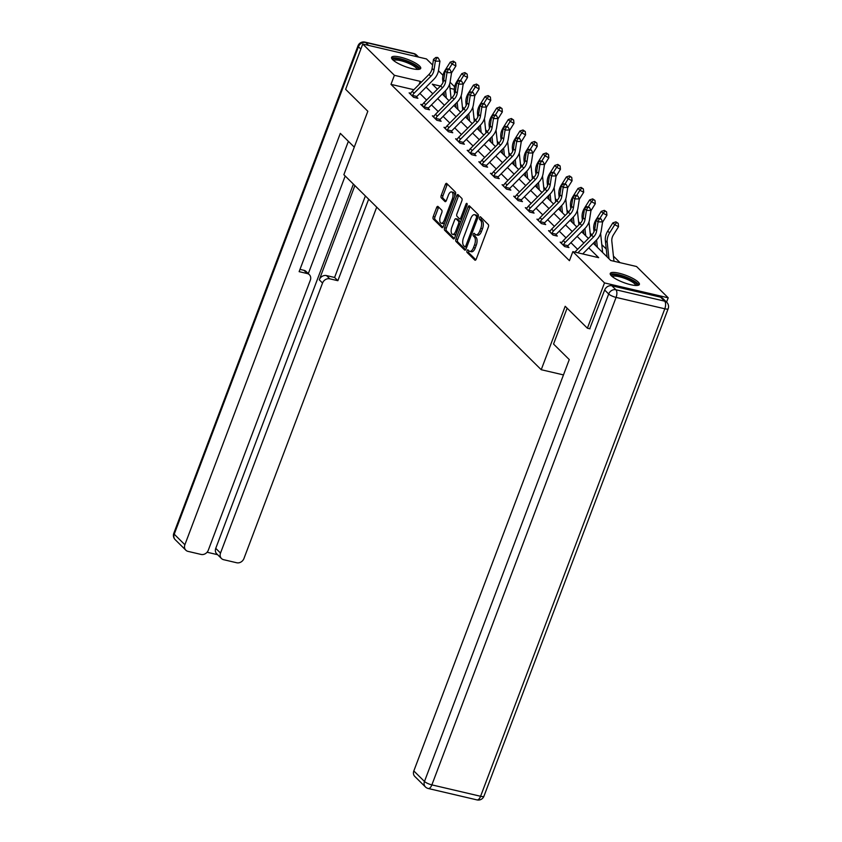<?xml version="1.0" encoding="UTF-8"?>
<svg xmlns="http://www.w3.org/2000/svg" width="842" height="842" viewBox="0 0 842 842"><rect width="100%" height="100%" fill="white"/><g stroke="black" fill="none" stroke-linecap="round" stroke-linejoin="round"><path stroke-width="1.26" d="M467.036 250.684A1.368 0.642 -76.8 0 0 467.078 252.432L474.846 260.115A1.958 0.916 -76.8 0 0 475.077 260.241A1.958 0.916 -76.8 0 0 476.256 259.052L488.349 227.035A1.958 0.916 -76.8 0 0 488.286 224.54L480.519 216.857A1.368 0.642 -76.8 0 0 480.361 216.773A1.368 0.642 -76.8 0 0 479.54 217.604A1.368 0.642 -76.8 0 0 479.582 219.352L480.593 220.341A6.273 2.915 -76.8 0 1 480.771 228.35L479.772 231.013A6.273 2.915 -76.8 0 1 476.004 234.813A6.273 2.915 -76.8 0 1 475.277 234.392L474.278 233.402A1.368 0.642 -76.8 0 0 474.12 233.308A1.368 0.642 -76.8 0 0 473.288 234.139A1.368 0.642 -76.8 0 0 473.33 235.897L474.341 236.886A6.273 2.915 -76.8 0 1 474.53 244.896L473.52 247.559A6.273 2.915 -76.8 0 1 469.752 251.358A6.273 2.915 -76.8 0 1 469.026 250.937L468.026 249.948A1.368 0.642 -76.8 0 0 467.868 249.853A1.368 0.642 -76.8 0 0 467.036 250.684M468.889 250.8A1.368 0.642 -76.8 0 0 468.762 251.084A1.368 0.642 -76.8 0 0 468.805 252.842L475.856 259.799M481.392 217.72A1.368 0.642 -76.8 0 0 481.266 218.004A1.368 0.642 -76.8 0 0 481.308 219.751L482.308 220.751L480.593 220.341M475.141 234.265A1.368 0.642 -76.8 0 0 475.014 234.55A1.368 0.642 -76.8 0 0 475.056 236.297L476.056 237.286L474.341 236.886M419.579 66.023A15.577 3.778 -159.3 0 1 420.716 68.391A15.577 3.778 -159.3 0 1 408.454 67.676A15.577 3.778 -159.3 0 1 392.719 59.75A15.577 3.778 -159.3 0 1 391.583 57.382A15.577 3.778 -159.3 0 1 403.844 58.098A15.577 3.778 -159.3 0 1 419.579 66.023M638.236 282.091A15.577 3.778 -159.3 0 1 639.383 284.459A15.577 3.778 -159.3 0 1 627.122 283.733A15.577 3.778 -159.3 0 1 611.387 275.808A15.577 3.778 -159.3 0 1 610.239 273.44A15.577 3.778 -159.3 0 1 622.501 274.166A15.577 3.778 -159.3 0 1 638.236 282.091M438.029 206.511A1.958 0.916 -76.8 0 0 437.798 206.374A1.958 0.916 -76.8 0 0 436.619 207.564L433.23 216.541A1.958 0.916 -76.8 0 0 433.293 219.046L441.913 227.572A1.958 0.916 -76.8 0 0 442.145 227.698A1.958 0.916 -76.8 0 0 443.324 226.509L455.417 194.491A1.958 0.916 -76.8 0 0 455.354 191.997L446.734 183.472A1.958 0.916 -76.8 0 0 446.502 183.345A1.958 0.916 -76.8 0 0 445.334 184.524L441.229 195.376A1.958 0.916 -76.8 0 0 441.292 197.881L444.976 201.522A1.958 0.916 -76.8 0 0 445.207 201.659A1.958 0.916 -76.8 0 0 446.386 200.47L448.418 195.091A5.241 2.442 -76.8 0 1 451.565 191.913A5.241 2.442 -76.8 0 1 452.322 198.954L444.365 220.036A5.241 2.442 -76.8 0 1 441.208 223.204A5.241 2.442 -76.8 0 1 440.45 216.173L441.776 212.658A1.958 0.916 -76.8 0 0 441.724 210.153L438.029 206.511M589.989 328.822L587.39 328.212L565.192 306.288L541.227 369.712L343.862 174.694L367.828 111.27L345.63 89.336L362.755 44.037L426.452 58.929L432.63 65.023M587.39 328.212L604.503 282.912L572.855 251.632L598.673 257.673L588.747 247.853M413.864 89.715L390.983 84.368L569.434 260.694L572.855 251.632M390.983 84.368L394.403 75.306L362.755 44.037M455.964 239.012A1.958 0.916 -76.8 0 0 456.027 241.507L464.647 250.032A1.958 0.916 -76.8 0 0 464.879 250.169A1.958 0.916 -76.8 0 0 466.058 248.979L478.151 216.962A1.958 0.916 -76.8 0 0 478.098 214.457L469.468 205.932A1.958 0.916 -76.8 0 0 469.236 205.806A1.958 0.916 -76.8 0 0 468.068 206.995L455.964 239.012L457.69 239.412A1.958 0.916 -76.8 0 0 457.743 241.917L465.658 249.727M453.28 238.802L444.66 230.276A1.958 0.916 -76.8 0 1 444.597 227.782L456.701 195.754A1.958 0.916 -76.8 0 1 457.869 194.576A1.958 0.916 -76.8 0 1 458.101 194.702L461.795 198.354A1.958 0.916 -76.8 0 1 461.848 200.849L456.943 213.836A1.958 0.916 -76.8 0 0 457.006 216.341L459.448 218.762A1.958 0.916 -76.8 0 0 459.679 218.888A1.958 0.916 -76.8 0 0 460.858 217.699L465.963 204.185A1.368 0.642 -76.8 0 1 466.784 203.354A1.368 0.642 -76.8 0 1 466.984 205.195L454.691 237.749A1.958 0.916 -76.8 0 1 453.512 238.928A1.958 0.916 -76.8 0 1 453.28 238.802L453.764 238.917M541.227 369.712L563.477 374.911M577.633 249.316L570.897 242.664M566.013 237.833L559.277 231.182M554.394 226.361L547.658 219.709M542.774 214.878L536.038 208.227M531.155 203.396L524.419 196.744M519.535 191.913L512.81 185.261M507.915 180.441L501.19 173.789M496.306 168.958L489.57 162.306M484.687 157.475L477.951 150.823M473.067 145.992L466.331 139.34M461.448 134.52L454.712 127.868M449.828 123.037L443.092 116.385M438.208 111.554L431.472 104.903M426.589 100.072L419.863 93.42M561.867 242.517L560.162 242.128L564.635 246.538L568.939 247.548L567.729 246.348M550.247 231.045L548.542 230.645L553.015 235.055L557.32 236.065L556.109 234.876M538.627 219.562L536.922 219.162L541.395 223.583L545.7 224.582L544.49 223.393M527.008 208.079L525.313 207.679L529.776 212.1L534.081 213.11L532.87 211.91M515.388 196.596L513.694 196.207L518.156 200.617L522.461 201.627L521.251 200.428M503.769 185.124L502.074 184.724L506.537 189.134L510.841 190.145L509.631 188.955M492.16 173.641L490.454 173.242L494.917 177.662L499.222 178.662L498.022 177.473L497.854 178.346M480.54 162.159L478.835 161.759L483.308 166.179L487.613 167.19L486.402 165.99M468.92 150.676L467.215 150.286L471.688 154.696L475.993 155.707L474.783 154.507M457.301 139.204L455.596 138.804L460.069 143.214L464.374 144.224L463.163 143.035M445.681 127.721L443.976 127.321L448.449 131.741L452.754 132.741L451.544 131.552M434.062 116.238L432.367 115.838L436.83 120.259L441.134 121.269L439.924 120.069M422.442 104.755L420.747 104.366L425.21 108.776L429.515 109.786L428.304 108.586L428.146 109.46M410.822 93.283L409.128 92.883L413.59 97.293L417.895 98.303L416.685 97.114L416.527 97.988M620.059 262.672L613.418 256.115M606.261 249.032L601.798 244.633M591.926 234.876L590.179 233.15M580.306 223.393L578.57 221.667M568.687 211.91L566.95 210.195M557.078 200.438L555.331 198.712M545.458 188.955L543.711 187.229M533.839 177.473L532.091 175.746M522.219 165.99L520.472 164.274M510.599 154.518L508.852 152.791M498.98 143.035L497.233 141.309M487.36 131.552L485.623 129.826M475.741 120.069L474.004 118.354M464.131 108.597L462.384 106.871M666.569 302.12L668.201 297.805L604.503 282.912M438.45 70.781L443.008 75.285M450.07 82.263L454.627 86.758M593.294 243.264L610.724 260.483L636.552 266.525L668.201 297.805M440.461 86.073L432.283 84.168L437.377 89.199M442.26 94.02L448.986 100.672M453.88 105.503L460.606 112.154M465.5 116.985L472.225 123.637M477.109 128.458L483.845 135.12M488.728 139.94L495.464 146.592M500.348 151.423L507.084 158.075M511.968 162.906L518.704 169.558M523.587 174.378L530.323 181.041M535.207 185.861L541.943 192.513M546.826 197.344L553.552 203.996M558.446 208.827L565.171 215.478M570.055 220.299L576.791 226.961M581.675 231.782L588.411 238.433M454.27 89.305L450.007 88.305M421.2 82.306L420.232 81.348L394.403 75.306M583.864 243.033L577.128 236.381M572.244 231.55L565.508 224.898M560.625 220.067L553.889 213.415M549.005 208.584L542.269 201.933M537.385 197.112L530.649 190.46M525.766 185.629L519.04 178.978M514.146 174.147L507.421 167.495M502.527 162.664L495.801 156.012M490.918 151.192L484.182 144.54M479.298 139.709L472.562 133.057M467.678 128.226L460.942 121.574M456.059 116.743L449.323 110.091M444.439 105.271L437.703 98.619M432.82 93.788L426.084 87.136M419.042 84.484L420.232 81.348M469.752 251.358L471.467 251.758A6.273 2.915 -76.8 0 0 475.235 247.958L473.52 247.559M476.056 237.286A6.273 2.915 -76.8 0 1 476.246 245.296L475.235 247.958M476.004 234.813L477.719 235.213A6.273 2.915 -76.8 0 0 481.487 231.424L479.772 231.013M482.308 220.751A6.273 2.915 -76.8 0 1 482.498 228.75L481.487 231.424M470.183 206.648A1.958 0.916 -76.8 0 0 469.783 207.395L457.69 239.412M464.784 246.748A1.368 0.642 -76.8 0 0 464.942 246.843A1.368 0.642 -76.8 0 0 465.773 246.011L476.393 217.91A1.368 0.642 -76.8 0 0 476.351 216.152L475.288 215.11A6.273 2.915 -76.8 0 0 474.562 214.689A6.273 2.915 -76.8 0 0 470.794 218.488L463.542 237.697A6.273 2.915 -76.8 0 0 463.732 245.706L464.784 246.748M478.214 216.794A1.368 0.642 -76.8 0 0 478.067 216.562L476.351 216.152M474.562 214.689L476.288 215.099A6.273 2.915 -76.8 0 1 477.014 215.51L478.067 216.562M454.291 238.496L446.376 230.676L444.66 230.276M458.816 195.418A1.958 0.916 -76.8 0 0 458.416 196.165L446.323 228.182A1.958 0.916 -76.8 0 0 446.376 230.676M451.849 227.308A5.241 2.442 -76.8 0 0 452.617 234.35A5.241 2.442 -76.8 0 0 455.764 231.171L458.574 223.751A1.958 0.916 -76.8 0 0 458.511 221.246L456.059 218.825A1.958 0.916 -76.8 0 0 455.838 218.699A1.958 0.916 -76.8 0 0 454.659 219.888L451.849 227.308M452.617 234.35L454.333 234.75A5.241 2.442 -76.8 0 0 456.132 233.929M460.521 222.309A1.958 0.916 -76.8 0 0 460.227 221.646L458.511 221.246M457.301 219.12A1.958 0.916 -76.8 0 1 457.553 219.099A1.958 0.916 -76.8 0 1 457.785 219.236L460.227 221.646M441.208 223.204L442.934 223.604A5.241 2.442 -76.8 0 0 444.723 222.783M454.722 196.333A5.241 2.442 -76.8 0 0 453.291 192.323L451.565 191.913M447.449 184.177A1.958 0.916 -76.8 0 0 447.049 184.924L442.955 195.776A1.958 0.916 -76.8 0 0 443.008 198.28L445.986 201.217M438.745 207.216A1.958 0.916 -76.8 0 0 438.345 207.963L434.956 216.952A1.958 0.916 -76.8 0 0 435.009 219.446L442.924 227.266M613.976 261.241L611.829 241.296A9.988 8.504 -45.3 0 1 613.408 234.897L618.544 226.698L614.734 224.709L609.597 232.908A14.977 12.756 134.7 0 0 607.219 242.507L608.966 258.747M616.681 222.572L618.207 223.362L615.934 221.835L616.681 222.572L614.734 224.709L612.871 222.867L607.735 231.066A14.977 12.756 134.7 0 0 605.356 240.665L607.103 256.905M612.871 222.867L615.934 221.835M618.207 223.362L618.544 226.698M574.865 252.105A6.989 5.947 -45.3 0 1 574.897 252.074L591.642 235.171A9.988 8.504 134.7 0 0 594.768 229.129L596.157 220.057L598.02 221.899L599.209 218.92L601.041 218.909L598.462 218.194L599.209 218.92M577.865 252.8L593.505 237.012A9.988 8.504 134.7 0 0 596.631 230.971L598.02 221.899L602.598 221.867L601.199 230.95A14.977 12.756 -45.3 0 1 596.525 240.002L582.717 253.937M602.598 221.867L601.041 218.909M598.462 218.194L596.157 220.057M611.608 276.029A13.483 3.273 -159.3 0 1 618.428 275.25A13.483 3.273 -159.3 0 1 631.816 280.27A13.483 3.273 -159.3 0 1 636.647 285.491M635.647 285.47A12.483 3.031 20.7 0 0 630.911 281.186A12.483 3.031 20.7 0 0 612.376 276.681M638.731 285.101A15.472 3.757 20.7 0 0 632.931 280.249A15.472 3.757 20.7 0 0 610.303 274.355M392.94 59.961A13.483 3.273 -159.3 0 1 399.771 59.193A13.483 3.273 -159.3 0 1 413.148 64.203A13.483 3.273 -159.3 0 1 417.99 69.423M416.979 69.412A12.483 3.031 20.7 0 0 412.254 65.118A12.483 3.031 20.7 0 0 393.709 60.613M420.063 69.033A15.472 3.757 20.7 0 0 414.275 64.181A15.472 3.757 20.7 0 0 391.646 58.298M567.108 308.183L553.552 344.052L569.266 359.576L413.822 770.946L424.473 781.471L608.682 293.995L604.661 290.016L589.705 328.759M660.602 297.173L611.871 285.785L615.902 289.764L664.622 301.152L660.602 297.173A5.989 5.105 -45.3 0 1 662.749 298.352L666.78 302.331A5.989 5.105 134.7 0 0 664.622 301.152A5.989 2.789 -76.8 0 1 664.801 308.793L616.081 297.405L431.872 784.881L480.593 796.279L664.801 308.793A5.989 1.452 20.7 0 0 668.169 308.709A5.989 5.989 0 0 0 666.78 302.331M476.993 799.9A5.989 5.989 0 0 0 483.961 796.185A5.989 1.452 20.7 0 1 480.593 796.279A5.989 2.789 103.2 0 1 476.993 799.9L428.273 788.512A5.989 2.789 -76.8 0 0 431.872 784.881A5.989 1.452 20.7 0 1 424.473 781.471A5.989 5.105 134.7 0 0 425.431 786.944L414.78 776.419A5.989 5.105 -45.3 0 1 413.822 770.946M604.661 290.016A5.989 5.105 -45.3 0 1 611.871 285.785M354.272 147.139L340.326 133.362L184.882 544.732A5.989 5.105 134.7 0 0 185.84 550.194A5.989 5.105 134.7 0 0 187.998 551.373L201.08 554.436A5.989 5.105 134.7 0 0 208.3 550.205L310.33 280.186A5.989 5.105 134.7 0 0 309.372 274.713A5.989 5.105 134.7 0 0 307.214 273.545L303.941 270.303A5.989 5.105 -45.3 0 1 306.099 271.482L309.372 274.713M348.377 141.319L299.131 271.65L307.214 273.545M221.478 558.53L216.71 553.815A5.989 5.105 -45.3 0 1 215.752 548.352L220.52 553.057A5.989 5.105 134.7 0 0 221.478 558.53A5.989 5.105 134.7 0 0 223.635 559.698L236.718 562.761A5.989 5.105 134.7 0 0 243.938 558.53L376.711 207.153M207.079 552.236L217.604 554.699M329.769 278.818A5.989 5.105 134.7 0 0 322.549 283.038L319.276 279.807A5.989 5.105 -45.3 0 1 326.496 275.576L329.769 278.818L337.863 280.702L368.659 199.196M220.52 553.057L322.549 283.038M345.188 176.01L308.298 273.65M319.276 279.807L354.882 185.577M215.752 548.352L353.387 184.114M326.496 275.576L334.59 277.471L365.386 195.965M334.59 277.471L337.863 280.702M299.984 269.377L303.941 270.303M602.546 222.214L606.924 215.215L603.114 213.226L600.009 218.183M605.061 211.089L606.587 211.889L604.314 210.353L605.061 211.089L603.114 213.226L601.251 211.384L596.115 219.583A14.977 12.756 134.7 0 0 593.747 229.182L594.01 231.697M595.062 241.486L595.483 245.422M596.568 239.97L597.346 247.264M602.514 252.368A6.989 5.947 134.7 0 0 602.504 251.169L600.599 233.434M601.251 211.384L604.314 210.353M606.587 211.889L606.924 215.215M590.926 210.742L595.305 203.732L591.494 201.743L588.39 206.7M593.442 199.607L594.968 200.407L592.694 198.88L593.442 199.607L591.494 201.743L589.632 199.912L584.495 208.111A14.977 12.756 134.7 0 0 582.127 217.699L582.39 220.225M583.443 230.003L583.864 233.95M563.424 245.348L563.561 244.685A6.989 5.947 -45.3 0 1 565.14 242.433L581.896 225.53A9.988 8.504 134.7 0 0 585.011 219.488L586.4 210.416L590.979 210.395L589.589 219.467A14.977 12.756 -45.3 0 1 584.906 228.519L585.727 235.792M590.526 236.307L588.979 221.951M589.632 199.912L592.694 198.88M594.968 200.407L595.305 203.732M587.59 207.448L589.421 207.437L586.842 206.711L587.59 207.448L586.4 210.416L584.537 208.574L583.148 217.646A9.988 8.504 134.7 0 1 580.033 223.688L563.277 240.591A6.989 5.947 -45.3 0 0 561.698 242.854L561.372 243.317M584.906 228.519L568.161 245.422A2 1.705 134.7 0 0 567.918 245.706L567.571 247.222M563.561 244.685L567.918 245.706M590.979 210.395L589.421 207.437M586.842 206.711L584.537 208.574M551.805 233.865L551.942 233.213A6.989 5.947 -45.3 0 1 553.52 230.95L570.276 214.047A9.988 8.504 134.7 0 0 573.391 208.016L574.781 198.933L572.918 197.102L571.529 206.174L573.391 208.016M571.529 206.174A9.988 8.504 134.7 0 1 568.413 212.205L551.657 229.119A6.989 5.947 -45.3 0 0 550.089 231.371L549.752 231.834L551.815 233.823M575.97 195.965L577.801 195.954L575.223 195.228L575.97 195.965L574.781 198.933L579.359 198.912L577.97 207.985A14.977 12.756 -45.3 0 1 573.286 217.047L556.541 233.95A2 1.705 134.7 0 0 556.309 234.223L555.952 235.749M551.942 233.213L556.309 234.223M579.359 198.912L577.801 195.954M575.223 195.228L572.918 197.102M579.307 199.259L583.695 192.26L579.875 190.271L576.77 195.218M581.822 188.134L583.348 188.924L581.085 187.398L581.822 188.134L579.875 190.271L578.012 188.429L572.876 196.628A14.977 12.756 134.7 0 0 570.508 206.227L570.781 208.742M571.823 218.52L572.244 222.467M573.328 217.004L574.107 224.309M578.907 224.825L577.359 210.468M578.012 188.429L581.085 187.398M583.348 188.924L583.695 192.26M567.687 187.777L572.076 180.777L568.255 178.788L565.15 183.735M570.202 176.652L571.739 177.441L569.466 175.915L570.202 176.652L568.255 178.788L566.392 176.946L561.256 185.145A14.977 12.756 134.7 0 0 558.888 194.744L559.162 197.26M560.204 207.037L560.635 210.984M561.709 205.522L562.488 212.826M567.287 213.342L565.75 198.996M566.392 176.946L569.466 175.915M571.739 177.441L572.076 180.777M556.067 176.294L560.456 169.295L556.636 167.305L553.541 172.263M558.593 165.169L560.119 165.969L557.846 164.432L558.593 165.169L556.636 167.305L554.773 165.464L549.647 173.662A14.977 12.756 134.7 0 0 547.268 183.261L547.542 185.777M548.584 195.565L549.016 199.501M550.089 194.049L550.878 201.343M555.667 201.87L554.131 187.513M554.773 165.464L557.846 164.432M560.119 165.969L560.456 169.295M540.185 222.383L540.332 221.73A6.989 5.947 -45.3 0 1 541.901 219.478L558.656 202.575A9.988 8.504 134.7 0 0 561.772 196.533L563.161 187.461L561.298 185.619L559.909 194.691L561.772 196.533M559.909 194.691A9.988 8.504 134.7 0 1 556.794 200.733L540.048 217.636A6.989 5.947 -45.3 0 0 538.47 219.888L538.133 220.362L540.196 222.341M564.351 184.482L566.182 184.472L563.603 183.745L564.351 184.482L563.161 187.461L567.74 187.429L566.35 196.502A14.977 12.756 -45.3 0 1 561.677 205.564L544.921 222.467A2 1.705 134.7 0 0 544.69 222.751L544.332 224.267M540.332 221.73L544.69 222.751M567.74 187.429L566.182 184.472M563.603 183.745L561.298 185.619M528.565 210.9L528.713 210.247A6.989 5.947 -45.3 0 1 530.292 207.995L547.037 191.092A9.988 8.504 134.7 0 0 550.152 185.051L551.542 175.978L549.689 174.136L548.289 183.209L550.152 185.051M548.289 183.209A9.988 8.504 134.7 0 1 545.174 189.25L528.429 206.153A6.989 5.947 -45.3 0 0 526.85 208.406L526.513 208.879L528.576 210.858M552.731 172.999L554.562 172.989L551.984 172.273L552.731 172.999L551.542 175.978L556.12 175.946L554.731 185.03A14.977 12.756 -45.3 0 1 550.058 194.081L533.302 210.984A2 1.705 134.7 0 0 533.07 211.268L532.712 212.784M528.713 210.247L533.07 211.268M556.12 175.946L554.562 172.989M551.984 172.273L549.689 174.136M516.946 199.428L517.093 198.765A6.989 5.947 -45.3 0 1 518.672 196.512L535.417 179.609A9.988 8.504 134.7 0 0 538.533 173.568L539.933 164.495L538.07 162.653L536.67 171.726L538.533 173.568M536.67 171.726A9.988 8.504 134.7 0 1 533.554 177.767L516.809 194.67A6.989 5.947 -45.3 0 0 515.23 196.923L514.904 197.396M541.111 161.527L542.943 161.517L540.364 160.79L541.111 161.527L539.933 164.495L544.5 164.474L543.111 173.547A14.977 12.756 -45.3 0 1 538.438 182.598L521.693 199.501A2 1.705 134.7 0 0 521.451 199.786L521.093 201.301M517.093 198.765L521.451 199.786M544.5 164.474L542.943 161.517M540.364 160.79L538.07 162.653M544.448 164.821L548.837 157.812L545.016 155.823L541.922 160.78M546.974 153.686L548.5 154.486L546.226 152.96L546.974 153.686L545.016 155.823L543.153 153.991L538.027 162.19A14.977 12.756 134.7 0 0 535.649 171.779L535.922 174.305M536.975 184.082L537.396 188.029M538.47 182.567L539.259 189.86M544.048 190.387L542.511 176.031M543.153 153.991L546.226 152.96M548.5 154.486L548.837 157.812M505.326 187.945L505.474 187.292A6.989 5.947 -45.3 0 1 507.052 185.03L523.798 168.126A9.988 8.504 134.7 0 0 526.913 162.096L528.313 153.012L526.45 151.181L525.05 160.254L526.913 162.096M525.05 160.254A9.988 8.504 134.7 0 1 521.935 166.284L505.189 183.198A6.989 5.947 -45.3 0 0 503.611 185.45L503.284 185.914M529.492 150.044L531.323 150.034L528.755 149.308L529.492 150.044L528.313 153.012L532.891 152.991L531.491 162.064A14.977 12.756 -45.3 0 1 526.818 171.126L510.073 188.029A2 1.705 134.7 0 0 509.831 188.303L509.473 189.829M505.474 187.292L509.831 188.303M532.891 152.991L531.323 150.034M528.755 149.308L526.45 151.181M532.839 153.339L537.217 146.34L533.396 144.35L530.302 149.297M535.354 142.214L536.88 143.003L534.607 141.477L535.354 142.214L533.396 144.35L531.544 142.508L526.408 150.707A14.977 12.756 134.7 0 0 524.029 160.306L524.303 162.822M525.355 172.599L525.776 176.546M526.85 171.084L527.639 178.388M532.428 178.904L530.892 164.548M531.544 142.508L534.607 141.477M536.88 143.003L537.217 146.34M493.717 176.462L493.854 175.81A6.989 5.947 -45.3 0 1 495.433 173.557L512.178 156.654A9.988 8.504 134.7 0 0 515.293 150.613L516.693 141.54L514.83 139.698L513.431 148.771L515.293 150.613M513.431 148.771A9.988 8.504 134.7 0 1 510.315 154.812L493.57 171.715A6.989 5.947 -45.3 0 0 491.991 173.968L491.665 174.441M518.967 137.814L517.135 137.825L517.872 138.562L519.703 138.551L518.967 137.814M517.872 138.562L516.693 141.54L521.272 141.509L519.872 150.581A14.977 12.756 -45.3 0 1 515.199 159.643L498.453 176.546A2 1.705 134.7 0 0 498.211 176.831L498.022 177.43M493.854 175.81L498.211 176.831M521.272 141.509L519.703 138.551M517.135 137.825L514.83 139.698M521.219 141.856L525.597 134.857L521.787 132.868L518.683 137.814M523.735 130.731L525.261 131.52L522.987 129.994L523.735 130.731L521.787 132.868L519.924 131.026L514.788 139.225A14.977 12.756 134.7 0 0 512.41 148.823L512.683 151.339M513.736 161.117L514.157 165.064M515.241 159.601L516.02 166.905M520.809 167.421L519.272 153.076M519.924 131.026L522.987 129.994M525.261 131.52L525.597 134.857M482.098 164.979L482.234 164.327A6.989 5.947 -45.3 0 1 483.813 162.074L500.558 145.171A9.988 8.504 134.7 0 0 503.684 139.13L505.074 130.057L503.211 128.216L501.821 137.288L503.684 139.13M501.821 137.288A9.988 8.504 134.7 0 1 498.696 143.329L481.95 160.233A6.989 5.947 -45.3 0 0 480.372 162.485L480.045 162.959M506.263 127.079L508.084 127.068L505.516 126.353L506.263 127.079L505.074 130.057L509.652 130.026L508.252 139.109A14.977 12.756 -45.3 0 1 503.579 148.16L486.834 165.064A2 1.705 134.7 0 0 486.592 165.348L486.244 166.863M482.234 164.327L486.592 165.348M509.652 130.026L508.084 127.068M505.516 126.353L503.211 128.216M509.599 130.373L513.978 123.374L510.168 121.385L507.063 126.342M512.115 119.248L513.641 120.048L511.368 118.511L512.115 119.248L510.168 121.385L508.305 119.543L503.169 127.742A14.977 12.756 134.7 0 0 500.801 137.341L501.064 139.856M502.116 149.644L502.537 153.581M503.621 148.129L504.4 155.423M509.189 155.949L507.652 141.593M508.305 119.543L511.368 118.511M513.641 120.048L513.978 123.374M470.478 153.507L470.615 152.844A6.989 5.947 -45.3 0 1 472.194 150.592L488.939 133.689A9.988 8.504 134.7 0 0 492.065 127.647L493.454 118.575L491.591 116.733L490.202 125.805L492.065 127.647M490.202 125.805A9.988 8.504 134.7 0 1 487.086 131.847L470.331 148.75A6.989 5.947 -45.3 0 0 468.752 151.002L468.426 151.476M494.643 115.607L496.475 115.596L493.896 114.87L494.643 115.607L493.454 118.575L498.032 118.554L496.633 127.626A14.977 12.756 -45.3 0 1 491.96 136.678L475.214 153.581A2 1.705 134.7 0 0 474.972 153.865L474.625 155.381M470.615 152.844L474.972 153.865M498.032 118.554L496.475 115.596M493.896 114.87L491.591 116.733M497.98 118.901L502.358 111.891L498.548 109.902L495.443 114.859M500.495 107.765L502.021 108.565L499.748 107.039L500.495 107.765L498.548 109.902L496.685 108.071L491.549 116.27A14.977 12.756 134.7 0 0 489.181 125.858L489.444 128.384M490.497 138.162L490.918 142.109M492.002 136.646L492.78 143.94M497.58 144.466L496.033 130.11M496.685 108.071L499.748 107.039M502.021 108.565L502.358 111.891M458.858 142.024L458.995 141.372A6.989 5.947 -45.3 0 1 460.574 139.109L477.33 122.206A9.988 8.504 134.7 0 0 480.445 116.175L481.834 107.092L479.972 105.261L478.582 114.333L480.445 116.175M478.582 114.333A9.988 8.504 134.7 0 1 475.467 120.364L458.711 137.278A6.989 5.947 -45.3 0 0 457.143 139.53L456.806 139.993M483.024 104.124L484.855 104.113L482.277 103.387L483.024 104.124L481.834 107.092L486.413 107.071L485.024 116.143A14.977 12.756 -45.3 0 1 480.34 125.205L463.595 142.109A2 1.705 134.7 0 0 463.363 142.382L463.005 143.908M458.995 141.372L463.363 142.382M486.413 107.071L484.855 104.113M482.277 103.387L479.972 105.261M486.36 107.418L490.739 100.419L486.929 98.43L483.824 103.377M488.876 96.293L490.402 97.083L488.139 95.556L488.876 96.293L486.929 98.43L485.066 96.588L479.929 104.787A14.977 12.756 134.7 0 0 477.561 114.386L477.824 116.901M478.877 126.679L479.298 130.626M480.382 125.163L481.161 132.468M485.96 132.983L484.413 118.627M485.066 96.588L488.139 95.556M490.402 97.083L490.739 100.419M447.239 130.542L447.386 129.889A6.989 5.947 -45.3 0 1 448.954 127.637L465.71 110.723A9.988 8.504 134.7 0 0 468.826 104.692L470.215 95.62L468.352 93.778L466.963 102.85L468.826 104.692M466.963 102.85A9.988 8.504 134.7 0 1 463.847 108.892L447.102 125.795A6.989 5.947 -45.3 0 0 445.523 128.047L445.186 128.521L447.249 130.499M471.404 92.641L473.236 92.631L470.657 91.904L471.404 92.641L470.215 95.62L474.793 95.588L473.404 104.661A14.977 12.756 -45.3 0 1 468.72 113.723L451.975 130.626A2 1.705 134.7 0 0 451.744 130.91L451.386 132.426M447.386 129.889L451.744 130.91M474.793 95.588L473.236 92.631M470.657 91.904L468.352 93.778M474.741 95.935L479.13 88.936L475.309 86.947L472.204 91.894M477.256 84.81L478.782 85.6L476.519 84.074L477.256 84.81L475.309 86.947L473.446 85.105L468.31 93.304A14.977 12.756 134.7 0 0 465.942 102.903L466.215 105.418M467.257 115.196L467.689 119.143M468.762 113.681L469.541 120.985M474.341 121.501L472.794 107.155M473.446 85.105L476.519 84.074M478.782 85.6L479.13 88.936M455.343 91.368A9.988 8.504 134.7 0 1 452.228 97.409L435.482 114.312A6.989 5.947 -45.3 0 0 433.904 116.564L433.588 117.006L435.63 119.017L435.767 118.406A6.989 5.947 -45.3 0 1 437.345 116.154L454.091 99.251A9.988 8.504 134.7 0 0 457.206 93.209L458.595 84.137L456.743 82.295L455.343 91.368L457.206 93.209M459.785 81.158L461.616 81.148L459.037 80.432L459.785 81.158L458.595 84.137L463.174 84.105L461.784 93.188A14.977 12.756 -45.3 0 1 457.111 102.24L440.355 119.143A2 1.705 134.7 0 0 440.124 119.427L439.766 120.943M435.767 118.406L440.124 119.427M463.174 84.105L461.616 81.148M459.037 80.432L456.743 82.295M463.121 84.453L467.51 77.453L463.689 75.464L460.595 80.422M465.647 73.328L467.173 74.128L464.9 72.591L465.647 73.328L463.689 75.464L461.826 73.622L456.69 81.821A14.977 12.756 134.7 0 0 454.322 91.42L454.596 93.936M455.638 103.724L456.069 107.66M457.143 102.208L457.932 109.502M462.721 110.028L461.184 95.672M461.826 73.622L464.9 72.591M467.173 74.128L467.51 77.453M443.723 79.885A9.988 8.504 134.7 0 1 440.608 85.926L423.863 102.829A6.989 5.947 -45.3 0 0 422.284 105.082L424.01 107.544L424.147 106.923A6.989 5.947 -45.3 0 1 425.726 104.671L442.471 87.768A9.988 8.504 134.7 0 0 445.586 81.727L446.986 72.654L445.123 70.812L443.723 79.885L445.586 81.727M449.249 68.939L447.418 68.949L449.996 69.675L449.249 68.939M448.165 69.686L446.986 72.654L451.554 72.633L450.165 81.706A14.977 12.756 -45.3 0 1 445.492 90.757L428.736 107.66A2 1.705 134.7 0 0 428.504 107.944L428.315 108.544M424.147 106.923L428.504 107.944M451.554 72.633L449.996 69.675M447.418 68.949L445.123 70.812M451.501 72.97L455.89 65.971L452.07 63.981L448.975 68.939M454.027 61.845L455.554 62.645L453.28 61.119L454.027 61.845L452.07 63.981L450.207 62.15L445.081 70.349A14.977 12.756 134.7 0 0 442.703 79.937L442.976 82.463M444.029 92.241L444.45 96.188M445.523 90.725L446.313 98.019M451.102 98.546L449.565 84.189M450.207 62.15L453.28 61.119M455.554 62.645L455.89 65.971M412.38 96.104L412.527 95.451A6.989 5.947 -45.3 0 1 414.106 93.188L430.851 76.285A9.988 8.504 134.7 0 0 433.967 70.254L435.367 61.171L433.504 59.34L432.104 68.412L433.967 70.254M432.104 68.412A9.988 8.504 134.7 0 1 428.988 74.443L412.243 91.346A6.989 5.947 -45.3 0 0 410.664 93.609L410.338 94.072M437.63 57.456L435.809 57.467L438.377 58.193L437.63 57.456M436.545 58.203L435.367 61.171L439.945 61.15L438.545 70.223A14.977 12.756 -45.3 0 1 433.872 79.285L417.127 96.188A2 1.705 134.7 0 0 416.885 96.462L416.695 97.072M412.527 95.451L416.885 96.462M439.945 61.15L438.377 58.193M435.809 57.467L433.504 59.34M468.805 252.842L467.078 252.432M481.308 219.751L479.582 219.352M475.056 236.297L473.33 235.897M476.246 245.296L474.53 244.896M482.498 228.75L480.771 228.35M469.783 207.395L468.068 206.995M457.743 241.917L456.027 241.507M467.057 246.317L465.773 246.011M477.677 218.204L476.393 217.91M477.014 215.51L475.288 215.11M446.323 228.182L444.597 227.782M458.416 196.165L456.701 195.754M462.142 218.004L460.858 217.699M467.152 204.459L465.963 204.185M457.059 231.476L455.764 231.171M459.858 224.056L458.574 223.751M457.785 219.236L456.059 218.825M445.65 220.33L444.365 220.036M453.617 199.259L452.322 198.954M443.008 198.28L441.292 197.881M442.955 195.776L441.229 195.376M447.049 184.924L445.334 184.524M435.009 219.446L433.293 219.046M434.956 216.952L433.23 216.541M438.345 207.963L436.619 207.564M609.597 232.908L607.735 231.066M607.219 242.507L605.356 240.665M591.642 235.171L593.505 237.012M594.768 229.129L596.631 230.971M608.682 293.995A5.989 1.452 20.7 0 0 616.081 297.405A5.989 2.789 103.2 0 0 615.902 289.764A5.989 5.105 134.7 0 0 608.682 293.995M417.316 56.793L414.38 53.888L365.66 42.5L368.596 45.405M360.839 49.099L358.439 46.731L174.231 534.207L184.882 544.732M175.189 539.669A5.989 5.105 -45.3 0 1 174.231 534.207A5.989 1.452 20.7 0 1 173.799 533.291A5.989 5.989 0 0 0 175.189 539.669L185.84 550.194M358.439 46.731A5.989 5.105 -45.3 0 1 365.66 42.5A5.989 2.789 103.2 0 0 364.965 42.1A5.989 5.989 0 0 0 357.997 45.815A5.989 1.452 20.7 0 0 358.439 46.731M414.38 53.888A5.989 5.105 -45.3 0 1 416.537 55.056A5.989 5.989 0 0 0 413.685 53.488A5.989 2.789 -76.8 0 1 414.38 53.888M594.589 230.013L593.747 229.182M582.969 218.541L582.127 217.699M561.393 243.285L563.435 245.306M580.033 223.688L581.896 225.53M583.148 217.646L585.011 219.488M563.277 240.591L565.14 242.433M568.413 212.205L570.276 214.047M551.657 229.119L553.52 230.95M571.35 207.058L570.508 206.227M559.73 195.576L558.888 194.744M548.11 184.093L547.268 183.261M556.794 200.733L558.656 202.575M540.048 217.636L541.901 219.478M545.174 189.25L547.037 191.092M528.429 206.153L530.292 207.995M514.915 197.365L516.956 199.386M533.554 177.767L535.417 179.609M516.809 194.67L518.672 196.512M536.491 172.621L535.649 171.779M503.305 185.893L505.337 187.903M521.935 166.284L523.798 168.126M505.189 183.198L507.052 185.03M524.871 161.138L524.029 160.306M491.686 174.41L493.717 176.42M510.315 154.812L512.178 156.654M493.57 171.715L495.433 173.557M513.262 149.655L512.41 148.823M480.066 162.927L482.098 164.937M498.696 143.329L500.558 145.171M481.95 160.233L483.813 162.074M501.643 138.172L500.801 137.341M468.447 151.444L470.489 153.465M487.086 131.847L488.939 133.689M470.331 148.75L472.194 150.592M490.023 126.7L489.181 125.858M456.827 139.972L458.869 141.982M475.467 120.364L477.33 122.206M458.711 137.278L460.574 139.109M478.403 115.217L477.561 114.386M463.847 108.892L465.71 110.723M447.102 125.795L448.954 127.637M466.784 103.734L465.942 102.903M452.228 97.409L454.091 99.251M435.482 114.312L437.345 116.154M455.164 92.252L454.322 91.42M440.608 85.926L442.471 87.768M423.863 102.829L425.726 104.671M443.545 80.779L442.703 79.937M410.349 94.051L412.391 96.062M428.988 74.443L430.851 76.285M412.243 91.346L414.106 93.188M466.668 247.243L464.942 246.843M461.395 219.288L459.679 218.888M457.553 219.099L455.838 218.699M425.431 786.944A5.989 5.989 0 0 0 428.273 788.512M483.961 796.185L668.169 308.709M173.799 533.291L357.997 45.815M418.579 57.088L416.537 55.056M364.965 42.1L413.685 53.488"/></g></svg>
